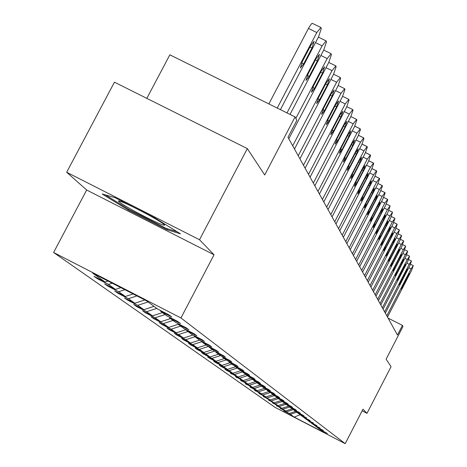 <?xml version="1.0" encoding="UTF-8"?>
<svg xmlns="http://www.w3.org/2000/svg" width="467" height="467" viewBox="0 0 467 467"><rect width="100%" height="100%" fill="white"/><g stroke="black" fill="none" stroke-linecap="round" stroke-linejoin="round"><path stroke-width="0.7" d="M66.682 172.259L86.675 190.016L214.038 254.789L199.52 239.746L66.682 172.259L114.438 82.18L247.323 148.605L264.707 174.979L295.086 116.925L169.854 54.814L146.819 98.368M199.52 239.746L247.323 148.605M362.141 410.837L367.004 413.336L391.066 366.665L386.121 359.164L402.986 326.468L402.431 325.388L388.089 318.12M53.612 252.489L275.022 407.347L345.218 443.65L180.945 317.98L53.612 252.489L86.675 190.016M296.854 412.203L290.305 414.317L283.936 410.797M300.263 414.655L294.228 417.113L290.305 414.317M295.652 411.415L289.178 413.505L283.848 410.972M289.178 413.505L280.293 408.205M292.254 408.788L285.588 410.942L280.2 408.386M285.588 410.942L276.54 405.537M288.769 406.086L281.893 408.304L276.446 405.724M281.893 408.304L272.681 402.793M284.917 403.383L278.087 405.589L272.582 402.98M278.087 405.589L268.706 399.962M281.035 400.575L274.17 402.787L268.601 400.161M274.17 402.787L264.608 397.049M277.1 397.656L270.136 399.904L263.166 396.302L264.503 397.254M270.136 399.904L260.388 394.049M273.043 394.65L265.974 396.932L258.899 393.278L260.282 394.259M265.974 396.932L256.039 390.949M268.864 391.544L261.683 393.868L254.497 390.155L255.928 391.165M261.683 393.868L251.55 387.756M264.55 388.346L257.259 390.71L249.962 386.939L251.433 387.978M257.259 390.71L254.171 388.497L246.915 384.458M260.096 385.041L252.688 387.441L245.274 383.611L246.792 384.691M252.688 387.441L249.495 385.164L242.128 381.054M255.502 381.632L247.965 384.072L240.435 380.179L242.005 381.294M247.965 384.072L244.667 381.714L237.183 377.534M250.896 378.06L243.091 380.587L235.432 376.636L237.055 377.78M243.091 380.587L239.682 378.153L232.07 373.898M246.138 374.359L238.047 376.986L230.266 372.964L231.941 374.155M238.047 376.986L234.522 374.464L226.647 370.401L226.787 370.138M240.803 370.67L232.829 373.256L224.913 369.169L226.647 370.401M232.829 373.256L229.174 370.652L221.171 366.519L221.317 366.245M235.485 366.788L227.423 369.397L219.379 365.241L221.171 366.519M227.423 369.397L223.646 366.7L215.503 362.491L215.649 362.211M230.033 362.742L221.831 365.404L213.641 361.172L215.503 362.491M221.831 365.404L217.914 362.602L209.625 358.323L209.776 358.031M224.382 358.551L216.034 361.26L207.698 356.957L209.625 358.323M216.034 361.26L211.971 358.358L203.53 354.004L203.694 353.7M218.521 354.202L210.016 356.963L201.534 352.585L203.53 354.004M210.016 356.963L205.801 353.951L197.208 349.52L197.378 349.205M212.438 349.69L203.775 352.503L195.136 348.049L197.208 349.52M203.775 352.503L199.397 349.38L190.647 344.862L190.816 344.535M206.122 345.008L197.296 347.874L188.487 343.333L190.647 344.862M197.296 347.874L192.748 344.628L183.829 340.029L184.004 339.684M199.584 340.128L190.559 343.064L181.587 338.435L183.829 340.029M190.559 343.064L185.825 339.684L176.736 334.997L176.923 334.641M192.964 334.997L183.554 338.061L174.401 333.339L176.736 334.997M183.554 338.061L178.627 334.541L169.358 329.76L169.55 329.393M186.088 329.649L176.257 332.848L166.929 328.038L169.358 329.76M176.257 332.848L171.132 329.188L161.67 324.308L161.874 323.923M178.254 324.296L168.663 327.42L159.142 322.516L161.67 324.308M168.663 327.42L163.316 323.602L153.661 318.628L153.871 318.225M170.496 318.582L160.736 321.763L151.022 316.754L153.661 318.628M160.736 321.763L155.161 317.776L145.301 312.697L145.523 312.277M162.44 312.604L152.47 315.855L142.546 310.748L145.301 312.697M152.47 315.855L146.644 311.693L136.574 306.51L136.808 306.072M154.028 306.364L143.836 309.691L133.696 304.466L136.574 306.51M143.836 309.691L137.742 305.336L127.456 300.042L127.695 299.581M144.828 299.966L134.805 303.241L124.444 297.905L127.456 300.042M134.805 303.241L128.431 298.687L117.912 293.27L118.163 292.786M133.13 293.947L125.354 296.487L114.759 291.034L117.912 293.27M125.354 296.487L118.676 291.717L107.918 286.178L108.181 285.676M120.871 287.643L115.454 289.417L104.608 283.837L107.918 286.178M115.454 289.417L108.449 284.415L97.434 278.746L97.714 278.215M108.017 281.035L105.069 281.998L93.966 276.289L97.434 278.746M105.069 281.998L92.647 273.131L146.696 300.929L157.653 309.055L168.856 314.816L171.757 316.988L160.642 311.267L166.818 315.855L177.758 321.483L180.519 323.549L169.661 317.963L175.551 322.329L186.245 327.834L188.878 329.807L178.266 324.343L183.887 328.517L194.342 333.899L196.858 335.785L186.479 330.438L191.849 334.425L202.077 339.69L204.482 341.488L194.33 336.258L199.467 340.069L209.473 345.224L211.773 346.952L201.837 341.826L206.758 345.475L216.554 350.524L218.754 352.176L209.029 347.162L213.74 350.659L223.337 355.603L225.45 357.185L215.917 352.27L220.436 355.626L211.971 358.358M222.35 356.613L222.525 357.173L231.865 361.989L229.84 360.471L220.436 355.626M222.525 357.173L226.863 360.39L236.08 365.147L238.03 366.607L228.871 361.878L233.039 364.972L242.075 369.636L243.949 371.037L234.965 366.402L238.976 369.374L247.843 373.95L249.641 375.299L240.826 370.751L244.685 373.612L253.388 378.101L255.122 379.397L246.471 374.937L250.184 377.686L258.73 382.099L260.399 383.349L251.9 378.965L255.478 381.621L263.873 385.952L265.478 387.155L257.136 382.847L260.586 385.403L268.829 389.665L270.381 390.826L262.185 386.594L265.513 389.064L273.615 393.243L275.11 394.364L267.054 390.208L270.27 392.589L278.233 396.699L279.68 397.785L271.759 393.693L274.865 395.998L282.693 400.038L284.094 401.089L276.301 397.067L279.301 399.291L287.007 403.266L288.355 404.282L280.696 400.324L283.597 402.478L291.175 406.389L292.482 407.37L284.946 403.476L287.754 405.56L295.208 409.407L296.475 410.359L289.055 406.523L291.776 408.543L299.113 412.332L300.339 413.254L293.037 409.477L295.669 411.433L302.896 415.163L304.087 416.056L296.895 412.338L299.446 414.235L306.562 417.912L300.631 415.11L303.106 416.949L310.117 420.569L304.256 417.802L306.661 419.582L313.567 423.155L307.776 420.411L310.106 422.139L316.912 425.659L311.191 422.944L313.45 424.62L320.164 428.087L314.501 425.402L316.702 427.031L323.316 430.451L317.723 427.79L319.86 429.371L327.349 433.469L320.852 430.113L324.302 432.67L294.228 417.113M295.086 116.925L296.854 120.352L287.993 137.28L397.452 335.032L402.431 325.388M293.288 409.664L286.75 411.771M289.721 407.02L283.09 409.156M311.098 422.653L311.191 422.944M286.049 404.294L279.319 406.465M307.683 420.107L307.776 420.411M282.266 401.492L275.442 403.692M304.163 417.492L304.256 417.802M278.373 398.602L271.444 400.838M300.532 414.795L300.631 415.11M274.357 395.625L267.322 397.896M296.79 412.011L296.895 412.338M270.218 392.554L263.073 394.86M292.932 409.139L293.037 409.477M266.067 389.344L258.695 391.731M288.945 406.173L289.055 406.523M261.794 386.034L254.171 388.497M284.829 403.114L284.946 403.476M257.089 382.707L249.495 385.164M280.579 399.95L280.696 400.324M252.285 379.251L244.667 381.714M276.184 396.676L276.301 397.067M247.422 375.643L239.682 378.153M271.636 393.296L271.759 393.693M242.396 371.913L234.522 374.464M266.926 389.793L267.054 390.208M237.189 368.054L229.174 370.652M262.051 386.162L262.185 386.594M231.801 364.056L223.646 366.7M256.996 382.403L257.136 382.847M226.215 359.911L217.914 362.602M251.76 378.503L251.9 378.965M246.319 374.452L246.471 374.937M214.592 351.096L205.801 353.951M240.674 370.249L240.826 370.751M208.556 346.403L199.397 349.38M234.808 365.883L234.965 366.402M201.791 341.686L192.748 344.628M228.702 361.341L228.871 361.878M194.949 336.719L185.825 339.684M187.932 331.512L178.627 334.541M215.736 351.686L215.917 352.27M180.624 326.094L171.132 329.188M208.837 346.549L209.029 347.162M173.006 320.444L163.316 323.602M201.639 341.19L201.837 341.826M165.061 314.548L155.161 317.776M194.126 335.592L194.33 336.258M156.766 308.395L146.644 311.693M186.269 329.737L186.479 330.438M148.092 301.962L137.742 305.336M178.044 323.613L178.266 324.343M136.936 295.909L128.431 298.687M169.428 317.198L169.661 317.963M124.864 289.698L118.676 291.717M160.391 310.462L160.642 311.267M112.203 283.189L108.449 284.415M214.038 254.789L180.945 317.98M367.004 413.336L362.999 409.18L345.218 443.65M166.847 229.665L180.542 233.844L154.682 217.832L114.864 197.599L102.145 193.992L128.244 210.033L166.847 229.665L167.326 228.748M128.664 209.239L128.244 210.033M277.223 108.064L316.807 32.544L320.899 27.512L321.319 28.528L318.535 36.875L280.404 109.646M312.639 23.572L312.061 23.42L311.279 24.08L308.81 27.757L268.858 103.919M310.853 45.293L314.139 41.242L311.985 48.008L303.661 63.903L300.345 67.995L302.482 61.265L310.853 45.293M286.995 112.909L322.113 45.848L326.089 40.903L326.491 41.867L323.759 49.981L290.025 114.415M316.293 58.287L319.486 54.3L317.373 60.873L309.247 76.401L306.025 80.423L308.121 73.885L316.293 58.287M295.844 118.396L327.169 58.538L331.115 53.793L331.424 54.592L328.745 62.485L288.822 138.781M321.477 70.675L324.588 66.758L322.516 73.15L314.577 88.321L311.436 92.273L313.503 85.922L321.477 70.675M149.399 215.439C131.274 205.696 120.924 200.88 118.338 200.991C119.12 202.24 124.333 205.55 133.976 210.909C152.849 221.031 163.111 225.754 164.758 225.071C163.45 223.617 158.331 220.412 149.399 215.439M177.121 231.725L166.427 228.474L129.015 209.45L105.367 194.908M292.704 145.792L332.002 70.657L335.843 65.975L336.135 66.74L333.502 74.422L294.496 149.026M326.433 82.507L329.463 78.649L327.42 84.866L319.661 99.699L316.608 103.592L318.64 97.41L326.433 82.507M298.209 155.733L336.614 82.233L340.355 77.621L340.641 78.351L338.05 85.835L299.919 158.821M331.167 93.809L334.121 90.014L332.113 96.068L324.53 110.58L321.553 114.409L323.549 108.391L331.167 93.809M303.468 165.236L341.027 93.307L344.675 88.765L344.95 89.46L342.404 96.757L305.103 168.196M335.697 104.626L338.575 100.89L336.602 106.785L329.182 120.988L326.281 124.759L328.243 118.892L335.697 104.626M308.506 174.331L345.253 103.913L348.814 99.436L349.071 100.101L346.572 107.217L310.07 177.168M340.029 114.981L342.842 111.304L340.898 117.048L333.636 130.958L330.805 134.671L332.738 128.95L340.029 114.981M313.328 183.052L349.304 114.076L352.778 109.663L353.029 110.305L350.571 117.246L314.834 185.773M344.185 124.905L346.934 121.28L345.02 126.89L337.91 140.514L335.148 144.169L337.051 138.588L344.185 124.905M317.963 191.417L353.192 123.825L356.584 119.476L356.823 120.089L354.406 126.866L319.405 194.027M348.172 134.426L350.857 130.859L348.972 136.329L342.013 149.685L339.311 153.281L341.184 147.835L348.172 134.426M322.405 199.45L356.922 133.188L360.238 128.898L360.466 129.487L358.09 136.107L323.789 201.954M352.001 143.567L354.622 140.053L352.766 145.395L345.948 158.494L343.309 162.031L345.154 156.714L352.001 143.567M326.672 207.161L360.506 142.178L363.746 137.952L363.968 138.518L361.627 144.986L328.009 209.572M355.679 152.353L358.247 148.891L356.414 154.11L349.73 166.952L347.15 170.443L348.966 165.242L355.679 152.353M330.782 214.581L363.956 150.829L367.126 146.656L367.336 147.204L365.031 153.532L332.06 216.898M359.216 160.8L361.727 157.385L359.929 162.493L353.367 175.09L350.845 178.528L352.638 173.45L359.216 160.8M334.728 221.714L367.272 159.154L370.372 155.038L370.576 155.564L368.311 161.751L335.966 223.95M362.62 168.926L365.077 165.563L363.303 170.554L356.87 182.924L354.4 186.31L356.163 181.342L362.62 168.926M338.534 228.591L370.471 167.168L373.466 163.041L373.699 163.613L371.469 169.673L339.725 230.739M365.9 176.754L368.305 173.438L366.56 178.324L360.244 190.472L357.821 193.811L359.561 188.942L365.9 176.754M342.2 235.21L373.547 174.892L376.484 170.823L376.711 171.377L374.511 177.308L343.35 237.283M369.058 184.302L371.417 181.033L369.695 185.813L363.495 197.739L361.125 201.032L362.841 196.268L369.058 184.302M345.738 241.602L376.519 182.34L379.426 178.388L379.613 178.861L377.447 184.669L346.841 243.599M372.106 191.575L374.417 188.353L372.719 193.034L366.63 204.756L364.307 208.002L366 203.338L372.106 191.575M349.147 247.761L379.379 189.526L382.234 185.627L382.415 186.082L380.278 191.779L350.215 249.693M375.048 198.598L377.313 195.416L375.637 200.004L369.66 211.522L367.377 214.727L369.047 210.156L375.048 198.598M352.439 253.709L382.146 196.467L384.948 192.62L385.117 193.058L383.016 198.644L353.472 255.577M377.885 205.375L380.109 202.24L378.457 206.741L372.578 218.06L370.349 221.218L371.989 216.741L377.885 205.375M355.62 259.459L384.82 203.174L387.563 199.374L387.733 199.8L385.66 205.276L356.619 261.263M380.628 211.925L382.806 208.831L381.177 213.244L375.404 224.376L373.215 227.493L374.832 223.098L380.628 211.925M358.697 265.017L387.406 209.654L390.097 205.906L388.211 211.691L359.66 266.756M383.279 218.258L385.421 215.205L383.816 219.531L378.136 230.482L375.982 233.558L377.581 229.25L383.279 218.258M361.674 270.387L389.904 215.929L392.549 212.222L390.686 217.891L362.602 272.074M385.847 224.388L387.943 221.37L386.361 225.619L380.774 236.39L378.667 239.425L380.243 235.193L385.847 224.388M364.552 275.588L392.321 221.994L394.919 218.334L393.08 223.897L365.451 277.223M388.328 230.313L390.389 227.341L388.824 231.504L383.331 242.11L381.259 245.105L382.817 240.954L388.328 230.313M367.336 280.626L394.662 227.873L397.189 224.213L395.397 229.717L368.212 282.208M390.733 236.051L392.759 233.115L391.218 237.207L385.806 247.65L383.769 250.604L385.304 246.523L390.733 236.051M370.039 285.506L396.932 233.564L399.437 229.992L397.645 235.35L370.886 287.036M393.062 241.614L395.053 238.713L393.529 242.735L388.205 253.015L386.203 255.928L387.721 251.923L393.062 241.614M372.654 290.235L399.133 239.081L401.597 235.555L399.822 240.814L373.477 291.717M395.316 247.008L397.277 244.142L395.771 248.094L390.535 258.216L388.567 261.094L390.062 257.159L395.316 247.008M375.194 294.817L401.264 244.434L403.686 240.949L401.935 246.115L375.988 296.259M397.505 252.233L399.431 249.407L397.948 253.283L392.788 263.26L390.856 266.102L392.333 262.238L397.505 252.233M377.657 299.265L403.336 249.623L405.695 246.144L403.984 251.252L378.428 300.66M399.629 257.305L401.521 254.509L400.056 258.327L394.977 268.151L393.074 270.959L394.533 267.159L399.629 257.305M380.045 303.579L405.344 254.661L407.685 251.258L405.975 256.243L380.798 304.939M401.69 262.226L403.552 259.471L402.105 263.219L397.102 272.903L395.228 275.676L396.67 271.94L401.69 262.226M382.362 307.776L407.294 259.553L409.594 256.19L407.907 261.094L383.092 309.09M403.692 267.007L405.525 264.281L404.095 267.97L397.324 280.258L398.742 276.581L403.692 267.007M384.615 311.845L409.185 264.31L411.456 260.983L409.781 265.805L385.328 313.123M405.636 271.654L407.44 268.957L406.033 272.588L399.355 284.707L400.762 281.093L405.636 271.654M386.81 315.803L411.03 268.928L413.26 265.641L411.608 270.381L387.499 317.046M407.528 276.166L409.302 273.504L407.907 277.077L401.328 289.032L402.717 285.471L407.528 276.166M308.442 28.446L316.807 32.544M311.985 48.008L309.948 47.009M303.661 63.903L301.67 62.922M315.529 42.62L322.113 45.848M317.373 60.873L315.435 59.922M309.247 76.401L307.35 75.467M320.893 55.462L327.169 58.538M322.516 73.15L320.66 72.239M314.577 88.321L312.762 87.428M326.007 67.709L332.002 70.657M327.42 84.866L325.651 83.996M319.661 99.699L317.934 98.846M330.893 79.413L336.614 82.233M332.113 96.068L330.42 95.233M324.53 110.58L322.872 109.763M335.557 90.61L341.027 93.307M336.602 106.785L334.985 105.986M329.182 120.988L327.595 120.206M340.017 101.327L345.253 103.913M340.898 117.048L339.351 116.283M333.636 130.958L332.119 130.205M344.29 111.595L349.304 114.076M345.02 126.89L343.537 126.154M337.91 140.514L336.456 139.791M348.382 121.443L353.192 123.825M348.972 136.329L347.547 135.628M342.013 149.685L340.612 148.991M352.305 130.9L356.922 133.188M354.751 126.183L360.004 128.781M352.766 145.395L351.4 144.717M345.948 158.494L344.605 157.823M356.07 139.983L360.506 142.178M358.475 135.342L363.53 137.841M356.414 154.11L355.101 153.456M349.73 166.952L348.435 166.31M359.689 148.71L363.956 150.829M362.053 144.145L366.916 146.556M359.929 162.493L358.662 161.862M353.367 175.09L352.124 174.471M363.168 157.116L367.272 159.154M365.492 152.616L370.179 154.939M363.303 170.554L362.088 169.953M356.87 182.924L355.673 182.328M366.519 165.201L370.471 167.168M368.802 160.776L373.32 163.012M366.56 178.324L365.387 177.74M360.244 190.472L359.088 189.894M369.741 173L373.547 174.892M371.989 168.634L376.344 170.799M369.695 185.813L368.562 185.253M363.495 197.739L362.38 197.185M372.847 180.513L376.519 182.34M375.059 176.217L379.262 178.306M372.719 193.034L371.627 192.492M366.63 204.756L365.556 204.219M375.842 187.763L379.379 189.526M378.019 183.525L382.076 185.551M375.637 200.004L374.587 199.485M369.66 211.522L368.621 211.002M378.731 194.762L382.146 196.467M380.874 190.589L384.796 192.544M378.457 206.741L377.441 206.233M372.578 218.06L371.58 217.558M381.516 201.528L384.82 203.174M383.629 197.413L387.423 199.304M381.177 213.244L380.202 212.754M375.404 224.376L374.435 223.891M384.213 208.066L387.406 209.654M390.021 205.83L386.302 203.98L389.963 205.836M383.816 219.531L382.864 219.058M378.136 230.482L377.196 230.015M386.816 214.382L389.904 215.929M388.859 210.383L392.42 212.158M386.361 225.619L385.444 225.158M380.774 236.39L379.869 235.934M389.338 220.5L392.321 221.994M391.352 216.554L394.796 218.276M388.824 231.504L387.937 231.06M383.331 242.11L382.455 241.667M391.772 226.425L394.662 227.873M393.757 222.531L397.096 224.201M391.218 237.207L390.354 236.781M385.806 247.65L384.96 247.218M394.13 232.163L396.932 233.564M396.086 228.316L399.326 229.939M393.529 242.735L392.694 242.315M388.205 253.015L387.382 252.6M396.419 237.721L399.133 239.081M398.345 233.926L401.486 235.502M395.771 248.094L394.965 247.685M390.535 258.216L389.735 257.813M398.631 243.114L401.264 244.434M400.534 239.367L403.581 240.896M397.948 253.283L397.166 252.892M392.788 263.26L392.011 262.868M400.779 248.345L403.336 249.623M402.653 244.65L405.619 246.132M400.056 258.327L399.297 257.947M394.977 268.151L394.224 267.772M402.863 253.418L405.344 254.661M407.633 251.211L404.726 249.752L407.592 251.211M402.105 263.219L401.369 262.851M397.102 272.903L396.372 272.535M404.889 258.344L407.294 259.553M406.71 254.743L409.506 256.144M404.095 267.97L403.383 267.614M399.162 277.515L398.45 277.159M406.85 263.137L409.185 264.31M411.404 260.936L408.66 259.559L411.369 260.942M406.033 272.588L405.333 272.238M401.165 281.998L400.476 281.654M408.759 267.789L411.03 268.928M410.534 264.269L413.178 265.6M407.907 277.077L407.236 276.738M403.114 286.359L402.443 286.02M312.551 23.432L320.718 27.425M318.401 37.138L325.925 40.822M323.713 50.074L330.893 53.594M119.406 200.95L118.338 200.991M328.774 62.426L335.633 65.794M333.601 74.23L340.163 77.452M338.219 85.514L344.494 88.602M342.626 96.319L348.645 99.284M346.853 106.674L352.62 109.523M350.898 116.604L356.438 119.342M354.774 126.137L360.098 128.769M358.498 135.296L363.618 137.829M362.077 144.105L366.998 146.545M365.515 152.581L370.255 154.933M368.819 160.736L373.396 163.006M372.006 168.599L376.414 170.794M375.071 176.182L379.332 178.301M378.031 183.496L382.14 185.545M380.885 190.559L384.861 192.538M383.641 197.383L387.482 199.298M388.877 210.354L392.473 212.152M391.364 216.53L394.849 218.27M393.769 222.508L397.148 224.195M396.098 228.293L399.373 229.933M398.357 233.909L401.532 235.496M400.546 239.349L403.628 240.89M402.665 244.626L405.66 246.127M406.722 254.725L409.547 256.144M410.54 264.252L413.213 265.595"/></g></svg>
